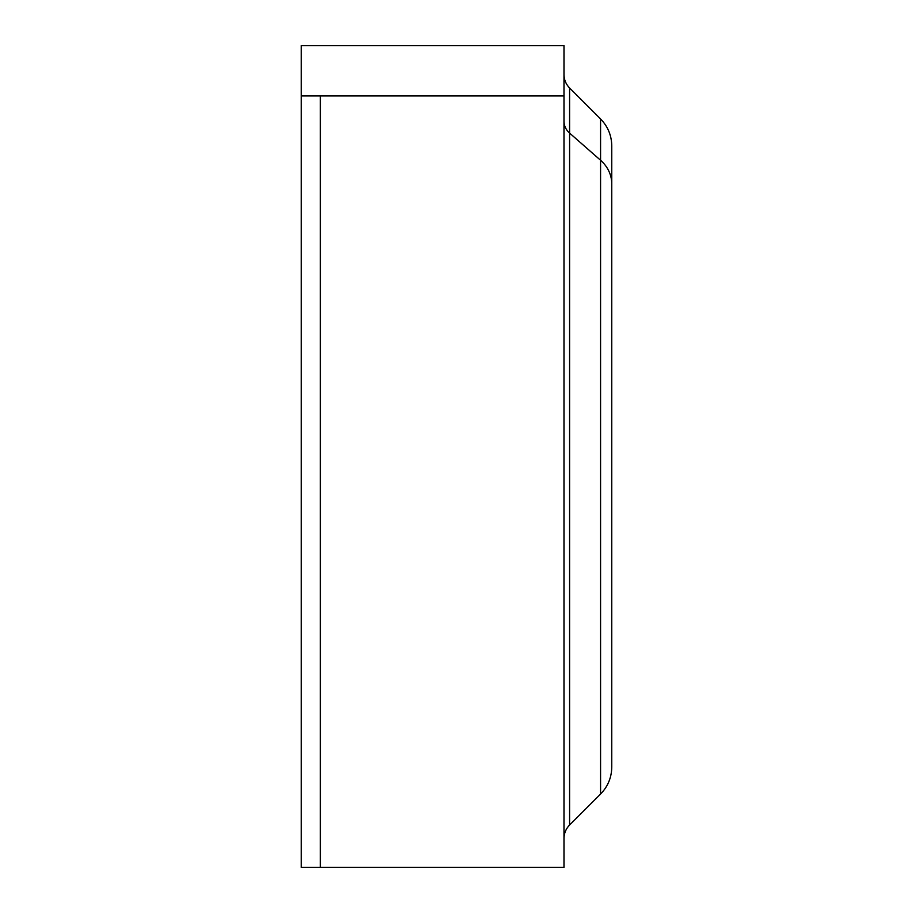 <?xml version="1.0" encoding="UTF-8"?>
<svg xmlns="http://www.w3.org/2000/svg" width="913" height="913" viewBox="0 0 913 913"><rect width="100%" height="100%" fill="white"/><g stroke="black" fill="none" stroke-linecap="round" stroke-linejoin="round"><path stroke-width="1.37" d="M563.994 812.867L563.983 95.956L320.349 95.956L563.983 95.956L563.983 45.661L301.233 45.65L301.233 95.945L320.349 95.956L320.349 867.35L301.233 867.35L301.233 95.945L301.233 817.055M569.586 133.081A19.105 16.765 0 0 1 563.994 121.224A19.105 16.765 180 0 0 569.586 133.081L569.586 825.032L569.586 87.968L569.586 133.081L600.571 160.266L569.586 133.081M563.994 74.455C564.063 79.705 565.934 84.201 569.586 87.968L600.571 118.952L600.571 794.048L600.571 118.952C607.875 126.473 611.607 135.489 611.767 145.977L611.767 183.992A38.22 33.541 180 0 0 600.571 160.266A38.22 33.541 0 0 1 611.767 183.992L611.767 767.023C611.607 777.511 607.875 786.527 600.571 794.048L569.586 825.032C565.934 828.799 564.063 833.295 563.994 838.545M563.983 100.133L563.994 50.432M563.983 95.956L563.983 867.339L320.349 867.339L320.349 95.956M611.767 729.008L611.767 183.992"/></g></svg>
